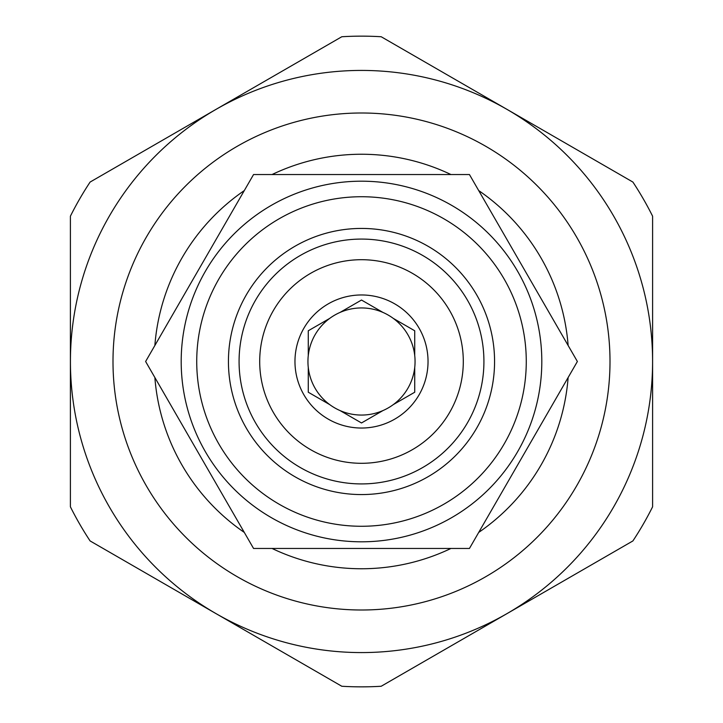 <?xml version="1.0" encoding="UTF-8"?>
<svg xmlns="http://www.w3.org/2000/svg" width="723" height="723" viewBox="0 0 723 723"><rect width="100%" height="100%" fill="white"/><g stroke="black" fill="none" stroke-linecap="round" stroke-linejoin="round"><path stroke-width="1.08" d="M577.379 361.5L469.444 174.541L253.556 174.541L145.621 361.5L253.556 548.459L469.444 548.459L577.379 361.5M181.193 361.5A180.307 180.307 0 0 0 361.5 541.807A180.307 180.307 0 0 0 541.807 361.5A180.307 180.307 0 0 0 361.5 181.193A180.307 180.307 0 0 0 181.193 361.5A180.307 180.307 0 0 0 361.5 541.807A180.307 180.307 0 0 0 541.807 361.5A180.307 180.307 0 0 0 361.5 181.193A180.307 180.307 0 0 0 181.193 361.5M196.728 361.5A164.772 164.772 0 0 0 361.5 526.272A164.772 164.772 0 0 0 526.272 361.5A164.772 164.772 0 0 0 361.5 196.728A164.772 164.772 0 0 0 196.728 361.5M228.432 361.5A133.068 133.068 0 0 0 361.5 494.568A133.068 133.068 0 0 0 494.568 361.5A133.068 133.068 0 0 0 361.5 228.432A133.068 133.068 0 0 0 228.432 361.5M361.988 239.078A122.422 122.422 90.2 0 1 483.922 361.5A122.422 122.422 90.2 0 1 361.5 483.922A122.422 122.422 90.2 0 1 239.078 361.5A122.422 122.422 90.2 0 1 361.5 239.078A122.422 122.422 90.2 0 1 483.922 361.5A122.422 122.422 90.2 0 1 361.012 483.922M259.702 361.5A101.798 101.798 90.2 0 1 361.5 259.702A101.798 101.798 90.2 0 1 463.298 361.5A101.798 101.798 90.2 0 1 361.5 463.298A101.798 101.798 90.2 0 1 259.702 361.5M294.966 361.5A66.534 66.534 -89.8 0 0 361.5 428.034A66.534 66.534 -89.8 0 0 428.034 361.5A66.534 66.534 -89.8 0 0 361.5 294.966A66.534 66.534 -89.8 0 0 294.966 361.5M361.5 422.964L382.955 410.574A53.556 53.556 -89.8 0 0 393.276 404.618L414.731 392.228L414.731 367.465A53.556 53.556 -89.8 0 0 415.056 361.5A53.556 53.556 90.2 0 0 414.731 355.535A53.556 53.556 -89.8 0 0 393.276 318.382A53.556 53.556 90.2 0 0 382.955 312.426A53.556 53.556 -89.8 0 0 340.045 312.426A53.556 53.556 90.2 0 0 329.724 318.382A53.556 53.556 -89.8 0 0 308.269 355.535A53.556 53.556 90.2 0 0 307.944 361.5A53.556 53.556 -89.8 0 0 308.269 367.465L308.269 392.228L329.724 404.618A53.556 53.556 -89.8 0 0 340.045 410.574L361.5 422.964L382.955 410.574A53.556 53.556 -89.8 0 1 340.045 410.574L361.5 422.964M308.269 367.465A53.556 53.556 -89.8 0 0 329.724 404.618L308.269 392.228L308.269 367.465M348.838 309.453A53.556 53.556 90.2 0 0 307.944 361.5A53.556 53.556 -89.8 0 0 348.838 413.547M393.276 404.618A53.556 53.556 -89.8 0 0 414.731 367.465L414.731 392.228M414.731 330.773L393.276 318.382L414.731 330.773L414.731 355.535M361.5 300.036L340.045 312.426L361.5 300.036L382.955 312.426M329.724 318.382L308.269 330.773L308.269 355.535L308.269 330.773L329.724 318.382M154.867 377.523A207.257 207.257 0 0 0 244.311 532.435M272.056 548.459A207.257 207.257 0 0 0 450.944 548.459M478.689 532.435A207.257 207.257 0 0 0 568.133 377.523M154.867 345.477A207.257 207.257 0 0 1 244.311 190.565M272.056 174.541A207.257 207.257 0 0 1 450.944 174.541M478.689 190.565A207.257 207.257 0 0 1 568.133 345.477M112.996 361.5A248.504 248.504 0 0 0 361.5 610.004A248.504 248.504 0 0 0 610.004 361.5A248.504 248.504 0 0 0 361.5 112.996A248.504 248.504 0 0 0 112.996 361.5M215.96 613.583A291.089 291.089 0 0 0 652.589 361.5A291.089 291.089 0 0 0 215.96 109.417A291.089 291.089 0 0 0 215.96 613.583L341.798 686.254A325.35 325.35 0 0 0 381.202 686.254L632.896 540.94A325.35 325.35 0 0 0 652.598 506.814L652.598 216.186A325.35 325.35 0 0 0 632.896 182.06L381.202 36.746A325.35 325.35 0 0 0 341.798 36.746L90.104 182.06A325.35 325.35 0 0 0 70.402 216.186L70.402 506.814A325.35 325.35 0 0 0 90.104 540.94L215.951 613.592"/></g></svg>
